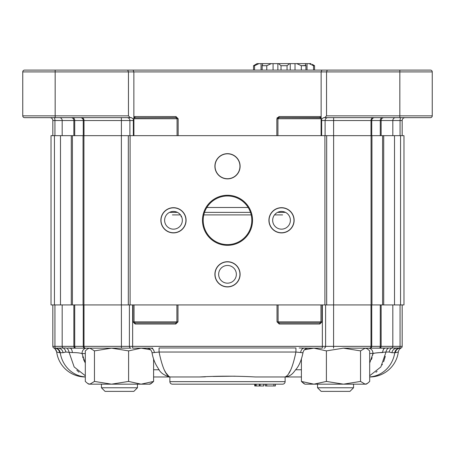 <?xml version="1.0" encoding="UTF-8"?>
<svg xmlns="http://www.w3.org/2000/svg" width="455" height="455" viewBox="0 0 455 455"><rect width="100%" height="100%" fill="white"/><g stroke="black" fill="none" stroke-linecap="round" stroke-linejoin="round"><path stroke-width="0.68" d="M323.693 117.652L321.657 118.886L321.139 120.535L321.139 71.913L432.25 71.913A1.803 1.803 0 0 0 430.447 70.11L399.837 70.11L430.447 70.11A1.803 1.803 0 0 1 432.25 71.913A1.803 1.803 0 0 0 430.447 70.11A1.803 1.803 0 0 1 432.25 71.913L432.25 115.849A1.803 1.803 0 0 1 430.447 117.652L324.745 117.652L326.542 115.849L326.542 71.913L399.837 71.913L399.837 70.11L327.287 70.11L326.542 71.913L326.542 115.849L399.837 115.849L399.837 71.913L432.25 71.913L432.25 115.849A1.803 1.803 0 0 1 430.447 117.652L324.745 117.652L326.542 115.849L399.837 115.849L399.837 117.652L399.837 70.11L327.287 70.11L326.542 71.913L321.139 71.913L321.89 70.11L327.287 70.11L321.89 70.11L321.139 71.913L321.139 116.867L320.593 117.799L320.047 117.652L320.047 116.571L279.017 116.571L276.85 118.732L279.017 116.571L279 117.652L279.017 116.571L320.047 116.571L321.139 116.867L320.593 117.799L279.017 117.652L277.931 118.732L276.85 118.732L276.85 135.658L178.15 135.658L276.85 135.658L276.85 118.732L321.139 118.732L321.139 116.867L320.047 116.571L320.047 117.652L279.017 117.652L277.931 118.732L321.139 118.732L321.139 135.658L321.657 135.658L321.139 135.658L321.139 120.535L321.657 118.886L323.693 117.652L324.745 117.652L323.693 117.652L321.657 118.886L323.693 117.652M52.825 120.535A2.884 2.884 0 0 0 49.942 117.652A2.884 2.884 0 0 1 52.825 120.535L52.825 135.658L52.825 120.535A2.884 2.884 0 0 0 49.942 117.652A2.884 2.884 0 0 1 52.825 120.535L54.93 120.535A2.884 0.774 90 0 0 54.156 117.652A2.884 0.774 90 0 1 54.93 120.535L62.181 120.535A2.884 2.707 90 0 0 59.474 117.652A2.884 2.707 90 0 1 62.181 120.535L62.181 135.658L62.181 120.535L73.858 120.535A2.884 2.707 90 0 0 71.151 117.652A2.884 2.707 90 0 1 73.858 120.535L73.858 135.658L73.858 120.535L54.93 120.535L54.93 135.658L54.93 120.535L52.825 120.535M131.307 117.652L133.343 118.886L133.861 120.535L133.861 71.913L321.139 71.913L133.861 71.913L133.11 70.11L321.89 70.11L133.11 70.11L133.861 71.913L133.861 116.867L134.953 116.571L134.953 117.652L134.953 116.571L175.983 116.571L178.15 118.732L178.15 135.658L178.15 118.732L175.983 116.571L134.953 116.571L133.861 116.867L134.407 117.799L133.861 116.867L133.861 135.658L133.343 135.658L133.861 135.658L133.861 120.535L133.343 118.886L131.307 117.652L130.255 117.652L131.307 117.652M128.458 115.849L128.458 71.913L133.861 71.913L128.458 71.913L127.713 70.11L133.11 70.11L127.713 70.11L128.458 71.913L128.458 115.849L130.255 117.652L24.553 117.652A1.803 1.803 0 0 1 22.75 115.849L22.75 71.913A1.803 1.803 0 0 1 24.553 70.11L127.713 70.11L24.553 70.11A1.803 1.803 0 0 0 22.75 71.913L128.458 71.913L55.163 71.913L55.163 70.11L55.163 115.849L128.458 115.849L130.255 117.652L24.553 117.652A1.803 1.803 0 0 1 22.75 115.849L22.75 71.913A1.803 1.803 0 0 1 24.553 70.11A1.803 1.803 0 0 0 22.75 71.913L55.163 71.913L55.163 115.849L22.75 115.849A1.803 1.803 0 0 0 24.553 117.652A1.803 1.803 0 0 1 22.75 115.849L128.458 115.849M175.983 117.652L175.983 116.571L175.983 117.652L134.407 117.799L133.861 118.732L178.15 118.732L133.906 118.732L133.906 135.658L133.906 118.732L134.407 117.799L176 117.652L177.08 118.732L175.983 117.652M402.174 120.535L402.174 135.658L402.174 120.535L402.174 135.658L402.174 120.535L400.07 120.535L400.07 135.658L400.07 120.535L392.819 120.535L392.819 135.658L392.819 120.535L381.142 120.535L381.142 135.658L381.142 120.535L380.283 120.535L380.283 135.658L380.283 120.535L371.746 120.535L371.746 135.658L371.746 120.535L370.996 120.535L370.996 135.658L370.996 120.535L333.6 120.535L333.6 135.658L333.646 117.652L333.6 120.535L325.109 120.535L325.109 135.658L325.109 120.535L321.139 120.535L321.657 120.535L321.657 135.658L321.657 118.886L321.657 120.535L333.6 120.535L333.646 117.652L333.6 120.535L370.996 120.535A2.884 2.264 -90 0 1 373.254 117.652A2.884 2.264 -90 0 0 370.996 120.535L380.283 120.535A2.884 2.019 -90 0 1 382.302 117.652L382.302 117.652A2.884 2.019 -90 0 0 380.283 120.535L381.142 120.535A2.884 2.707 -90 0 1 383.849 117.652L383.849 117.652A2.884 2.707 -90 0 0 381.142 120.535L400.07 120.535A2.884 0.774 -90 0 1 400.844 117.652L400.844 117.652A2.884 0.774 -90 0 0 400.07 120.535L402.174 120.535A2.884 2.884 90 0 1 405.058 117.652A2.884 2.884 90 0 0 402.174 120.535M277.14 117.652L279.017 117.652L277.14 117.652M168.071 70.11L143.826 70.11L168.071 70.11M123.248 70.11L88.537 70.11L123.248 70.11M81.866 70.11L72.271 70.11L81.866 70.11M262.16 70.11L262.143 65.452L262.791 63.626L257.035 63.626L253.52 65.708L257.035 63.626L258.98 63.626L254.567 65.708L253.52 65.708L253.52 70.11L253.52 65.708L254.567 65.708L254.567 70.11L254.567 65.708L258.98 63.626L261.051 63.626L261.051 70.11L261.051 63.626L271.317 63.626L266.767 65.708L262.16 65.708L262.791 63.626L271.317 63.626L266.767 65.708L262.16 65.708L262.16 70.11M312.306 64.348L314.57 65.708L313.523 65.708L309.11 63.626L271.317 63.626L273.074 63.626L273.074 70.11L273.074 63.626L277.857 63.626L277.857 70.11L277.857 63.626L278.477 63.626L281.036 65.708L278.477 63.626L289.607 63.626L287.054 65.708L281.036 65.708L281.036 70.11L281.036 65.708L287.054 65.708L287.054 70.11L287.054 65.708L289.607 63.626L290.233 63.626L290.233 70.11L290.233 63.626L295.016 63.626L295.016 70.11L295.016 63.626L296.774 63.626L301.324 65.708L296.774 63.626L305.299 63.626L305.931 65.708L301.324 65.708L301.324 70.11L301.324 65.708L305.948 65.452L305.931 70.11L305.931 65.708L305.299 63.626L307.04 63.626L307.04 70.11L307.04 63.626L311.055 63.626L309.11 63.626L313.523 65.708L313.523 70.11L313.523 65.708L314.57 65.708L314.57 70.11L314.57 65.708L312.306 64.348M266.767 70.11L266.767 65.708L266.767 70.11M160.871 220.3A12.604 12.604 0 0 0 179.776 231.214A12.604 12.604 0 0 0 179.776 209.38A12.604 12.604 0 0 0 160.871 220.3M203.192 220.3A24.308 24.308 0 0 0 227.5 244.608A24.308 24.308 0 0 0 251.808 220.3A24.308 24.308 0 0 0 227.5 195.986A24.308 24.308 0 0 0 203.192 220.3A24.308 24.308 0 0 0 239.654 241.349A24.308 24.308 0 0 0 239.654 199.244A24.308 24.308 0 0 0 203.192 220.3M214.896 166.274A12.604 12.604 0 0 0 233.802 177.188A12.604 12.604 0 0 0 233.802 155.354A12.604 12.604 0 0 0 214.896 166.274M214.896 274.32A12.604 12.604 0 0 0 233.802 285.239A12.604 12.604 0 0 0 233.802 263.405A12.604 12.604 0 0 0 214.896 274.32M268.916 220.3A12.604 12.604 0 0 0 287.827 231.214A12.604 12.604 0 0 0 287.827 209.38A12.604 12.604 0 0 0 268.916 220.3M130.084 135.658L403.977 135.658L403.977 304.935L403.977 135.658L128.321 135.658L130.084 135.658L130.084 304.935L371.94 304.935L371.94 135.658L371.94 304.935L403.977 304.935L400.554 304.935L400.554 135.658L400.554 304.935L394.508 304.935L394.508 135.658L394.508 304.935L383.719 304.935L383.719 135.658L383.719 304.935L371.07 304.935L371.07 135.658L371.07 304.935L333.629 304.935L333.629 135.658L333.629 304.935L326.679 304.935L326.679 135.658L326.679 304.935L324.915 304.935L324.915 135.658L324.915 304.935L130.084 304.935L130.084 135.658M128.321 304.935L130.084 304.935L128.321 304.935L128.321 135.658L121.371 135.658L128.321 135.658L128.321 304.935L121.371 304.935L128.321 304.935M83.93 304.935L121.371 304.935L121.371 135.658L83.93 135.658L121.371 135.658L121.371 304.935L83.93 304.935L83.93 135.658L83.06 135.658L83.93 135.658L83.93 304.935L72.396 304.935L72.396 135.658L83.06 135.658L71.281 135.658L72.396 135.658L72.396 304.935L71.281 304.935L83.93 304.935M60.492 304.935L71.281 304.935L71.281 135.658L60.492 135.658L71.281 135.658L71.281 304.935L60.492 304.935L60.492 135.658L54.446 135.658L60.492 135.658L60.492 304.935L54.446 304.935L60.492 304.935M51.023 304.935L54.446 304.935L54.446 135.658L51.023 135.658L54.446 135.658L54.446 304.935L51.023 304.935L51.023 135.658L51.023 304.935M128.6 381.432L111.532 384.168L94.458 381.432L94.458 350.885L111.532 348.155L128.6 350.885L128.6 381.432L141.101 384.168L150.065 384.168L153.597 381.432L153.597 359.166M129.641 391.374L133.861 391.374L137.461 387.768L101.442 387.768L105.048 391.374L129.641 391.374M273.899 384.168L275.389 384.168L275.389 385.971L273.899 385.971L273.899 384.168M263.741 385.971L254.885 385.971L254.891 384.168L254.737 385.971L254.737 384.168L263.741 384.168L263.741 385.971L263.894 384.168M228.922 384.168L252.332 384.168M172.394 384.168L282.606 384.168A2.52 2.52 0 0 0 285.126 381.648L285.126 376.967L255.397 376.967C236.754 375.927 218.155 375.927 199.603 376.967L169.874 376.967L169.874 381.648A2.52 2.52 0 0 0 172.394 384.168A2.52 2.52 0 0 1 169.874 381.648L285.126 381.648M94.458 381.432L89.88 384.168L141.101 384.168L153.597 381.432L151.316 383.446M128.6 350.885L141.101 348.155L150.531 349.759M88.839 384.168L87.758 383.548L89.88 384.168L88.839 384.168L87.758 383.548L85.307 381.432L85.307 350.885L87.758 348.775L89.88 348.155L94.458 350.885M129.396 304.935L129.396 346.352A1.803 1.627 90 0 0 131.023 348.155L111.532 348.155M150.065 384.168L151.145 383.548L149.024 384.168M367.498 383.389L369.693 381.432L369.693 350.885L367.242 348.775L365.12 348.155L360.542 350.885L360.542 381.432L343.468 384.168L326.4 381.432L326.4 350.885L343.468 348.155L360.542 350.885M303.593 383.389L301.403 381.432L301.403 359.166M369.693 381.432L367.242 383.548L365.12 384.168L304.935 384.168L301.403 381.432L313.899 384.168L326.4 381.432M304.469 349.759L313.899 348.155L326.4 350.885M366.161 384.168L367.242 383.548L366.161 384.168L365.12 384.168L360.542 381.432M343.468 348.155L369.955 348.155A1.803 1.792 -90 0 0 371.746 346.352L325.604 346.352A1.803 1.627 90 0 1 323.977 348.155M317.539 384.168L317.539 387.768L353.558 387.768L353.558 384.168M317.539 387.768L321.139 391.374L349.952 391.374L353.558 387.768M153.597 376.967L171.677 376.967M299.151 348.007L313.899 348.155M369.693 363.073L372.975 353.558A5.403 4.493 -90 0 0 368.482 348.155L401.196 347.956A5.403 5.403 7.7 0 0 398.313 352.034A28.813 28.813 0 0 1 369.761 376.967L369.693 376.967M283.323 376.967L301.403 376.967M85.307 353.558L82.025 353.558C79.528 352.881 76.315 352.557 72.385 352.585A5.403 2.548 90 0 0 69.882 348.155L75.979 348.155L67.619 348.018M149.826 348.155L141.101 348.155M132.65 304.935L132.65 348.155L152.823 348.115M131.023 348.155L75.979 348.155A1.803 1.263 90 0 1 74.717 346.352L73.858 346.352A1.803 1.695 90 0 0 75.553 348.155M55.413 348.155L58.035 348.155L55.413 348.155A1.803 0.483 90 0 1 54.93 346.352L52.825 346.352A1.803 1.803 0 0 0 54.623 348.155L53.997 348.041M85.307 376.911A28.813 27.072 -90 0 1 60.242 352.705A5.403 5.079 90 0 0 55.231 348.155L54.048 348.092M83.254 304.935L83.254 346.352L322.35 346.352L322.35 348.155L305.174 348.155M369.955 348.155L385.118 348.155A5.403 2.548 -90 0 0 382.615 352.585C378.702 352.557 375.489 352.881 372.975 353.558L372.679 355.19M55.231 348.155L66.282 347.956A5.403 5.079 90 0 1 68.995 352.034L74.159 366.952L85.307 375.739M402.174 304.935L402.174 346.352A1.803 1.803 -90 0 1 401.156 347.978M52.825 304.935L52.825 346.352A1.803 1.803 0 0 0 54.623 348.155A5.403 5.13 90 0 1 59.69 352.705L56.881 352.119M86.518 348.155A5.403 4.493 90 0 0 82.025 353.558L85.307 363.073L83.561 359.495M83.043 357.994L82.674 356.709M372.088 357.573L371.451 359.467M199.603 376.967L205.421 376.831M213.105 376.461L235.053 376.177M168.873 376.399L166.16 373.14M165.728 372.463L164.966 371.166M164.738 370.757L164.494 370.296M290.506 370.296L290.25 370.779M290.142 370.967L288.868 373.106M396.965 348.155A5.403 5.079 -90 0 0 391.954 352.705L389.184 352.034L386.005 352.034L380.829 366.969L369.693 375.739M400.997 348.041L401.196 347.956A5.403 5.403 7.7 0 0 398.313 352.034L395.31 352.705A5.403 5.13 -90 0 1 400.377 348.155A1.803 1.803 -90 0 0 400.707 348.12M375.938 372.275L377.07 371.314M382.086 364.927L382.399 364.353M383.588 361.833L385.305 356.367M72.385 352.585L65.816 352.034L63.046 352.705A5.403 5.079 90 0 0 58.035 348.155M85.239 376.967A28.813 28.813 0 0 1 56.687 352.034A28.813 28.813 0 0 0 85.239 376.967A28.813 28.813 0 0 1 56.687 352.034A5.403 5.403 0 0 0 53.804 347.956A5.403 5.403 0 0 1 53.838 347.973A5.403 5.403 0 0 0 53.804 347.956M76.821 370.239L79.011 372.236M284.87 376.967C289.022 375.841 292.707 367.532 295.926 352.034L302.962 352.784C301.563 359.672 299.424 364.967 296.563 368.669C293.481 372.179 292.025 376.126 284.87 376.967M150.827 348.155A5.403 3.606 -90 0 1 154.37 352.551L159.074 352.034L295.926 352.034L295.926 347.956L159.074 347.956L159.074 352.034C162.293 367.532 165.978 375.847 170.13 376.967C164.113 375.523 160.12 372.622 158.158 368.26C155.075 363.744 153.034 358.586 152.038 352.784L152.038 352.784C151.396 349.923 149.615 348.376 146.692 348.155M78.305 352.858L78.823 352.909M154.37 352.551L152.038 352.784M388.718 347.956A5.403 5.079 -90 0 0 386.005 352.034L375.011 353.063M369.693 353.558L374.186 353.216M300.63 352.551A5.403 3.606 -90 0 1 304.173 348.155L302.672 348.126M302.62 348.126L301.762 348.098M69.592 348.149L69.092 348.126M69.063 348.126L68.386 348.081M386.75 348.069L385.982 348.126M393.848 348.029L392.352 347.961M400.758 348.115A1.803 1.803 -90 0 0 401.139 347.984M401.196 347.956L400.377 348.155A1.803 1.803 -90 0 0 402.174 346.352L371.746 346.352L371.746 304.935M56.488 351.141A5.403 5.403 0 0 0 56.295 350.617A5.403 5.403 0 0 1 56.488 351.141M56.073 350.168A5.403 5.403 0 0 0 55.408 349.212A5.403 5.403 0 0 1 56.073 350.168M265.39 384.168L265.39 385.971L265.328 384.168M255.386 385.971L255.386 384.168M256.245 385.971L256.245 384.168M260.141 385.971L260.141 384.168M265.39 385.971L266.693 385.971L266.693 384.168M266.693 385.971L273.899 385.971M175.795 322.942L135.141 322.942L134.032 321.861L176.904 321.861L175.795 322.942L175.795 324.023L177.973 321.861L176.904 321.861L176.904 304.935M175.795 324.023L135.141 324.023L135.141 322.942M319.859 322.942L279.205 322.942L278.096 321.861L320.968 321.861L319.859 322.942L319.859 324.023L322.038 321.861L320.968 321.861L320.968 304.935M277.027 304.935L277.027 321.861L279.205 324.023L279.205 322.942M272.67 220.3A8.855 8.855 0 0 0 285.95 227.966A8.855 8.855 0 0 0 285.95 212.627A8.855 8.855 0 0 0 272.67 220.3M202.469 220.3A25.031 25.031 0 0 0 240.018 241.975A25.031 25.031 0 0 0 240.018 198.619A25.031 25.031 0 0 0 202.469 220.3A25.031 25.031 0 0 0 240.018 241.975A25.031 25.031 0 0 0 240.018 198.619A25.031 25.031 0 0 0 202.469 220.3M161.019 220.3A12.456 12.456 0 0 0 179.702 231.083A12.456 12.456 0 0 0 179.702 209.51A12.456 12.456 0 0 0 161.019 220.3M215.044 274.32A12.456 12.456 0 0 0 233.728 285.109A12.456 12.456 0 0 0 233.728 263.536A12.456 12.456 0 0 0 215.044 274.32M269.07 220.3A12.456 12.456 0 0 0 287.753 231.083A12.456 12.456 0 0 0 287.753 209.51A12.456 12.456 0 0 0 269.07 220.3M215.044 166.274A12.456 12.456 0 0 0 233.728 177.058A12.456 12.456 0 0 0 233.728 155.485A12.456 12.456 0 0 0 215.044 166.274M164.619 220.3A8.855 8.855 0 0 0 177.905 227.966A8.855 8.855 0 0 0 177.905 212.627A8.855 8.855 0 0 0 164.619 220.3M218.645 274.32A8.855 8.855 0 0 0 231.925 281.986A8.855 8.855 0 0 0 231.925 266.653A8.855 8.855 0 0 0 218.645 274.32M172.394 214.896L180.493 214.896M203.794 214.896L251.206 214.896M274.507 214.896L282.606 214.896M248.168 207.491L206.832 207.491M181.568 216.694L181.067 216.694L181.067 215.744M74.717 120.535L73.858 120.535L74.717 120.535A2.884 2.019 90 0 0 72.698 117.652A2.884 2.019 90 0 1 74.717 120.535L83.254 120.535A2.884 2.861 90 0 0 80.393 117.652A2.884 2.861 90 0 1 83.254 120.535L83.254 135.658L83.254 120.535L84.004 120.535A2.884 2.264 90 0 0 81.746 117.652A2.884 2.264 90 0 1 84.004 120.535L84.004 135.658L84.004 120.535L74.717 120.535L74.717 135.658L74.717 120.535M121.4 120.535L84.004 120.535L121.4 120.535L121.354 117.652L121.4 120.535L129.891 120.535A2.884 2.764 90 0 0 127.127 117.652A2.884 2.764 90 0 1 129.891 120.535L129.891 135.658L129.891 120.535L133.343 120.535L133.343 118.886L133.343 135.658L133.343 120.535L121.4 120.535L121.4 135.658L121.4 120.535M133.861 120.535L133.343 120.535L133.861 120.535M432.25 115.849L399.837 115.849L432.25 115.849A1.803 1.803 0 0 1 430.447 117.652A1.803 1.803 0 0 0 432.25 115.849M55.163 117.652L55.163 115.849L55.163 117.652M395.526 117.652L395.526 117.652A2.884 2.707 -90 0 0 392.819 120.535A2.884 2.707 -90 0 1 395.526 117.652L395.526 117.652M374.607 117.652A2.884 2.861 -90 0 0 371.746 120.535A2.884 2.861 -90 0 1 374.607 117.652M327.873 117.652A2.884 2.764 -90 0 0 325.109 120.535A2.884 2.764 -90 0 1 327.873 117.652M83.06 304.935L83.06 135.658L83.06 304.935M382.604 304.935L382.604 135.658L382.604 304.935M177.973 304.935L177.973 321.861M132.962 304.935L132.962 321.861L135.141 324.023M322.35 304.935L322.35 346.352L325.604 346.352L325.604 304.935M322.038 304.935L322.038 321.861M319.859 324.023L279.205 324.023M333.6 304.935L333.572 348.155M370.996 304.935L370.996 346.352A1.803 1.416 -90 0 1 369.579 348.155M380.283 304.935L380.283 346.352A1.803 1.263 -90 0 1 379.021 348.155M381.142 304.935L381.142 346.352A1.803 1.695 -90 0 1 379.447 348.155L379.447 348.155M392.819 304.935L392.819 346.352A1.803 1.695 -90 0 1 391.897 347.956A5.403 5.079 -90 0 0 389.184 352.034M400.07 304.935L400.07 346.352A1.803 0.483 -90 0 1 399.587 348.155M54.93 304.935L54.93 346.352L73.858 346.352L73.858 304.935M62.181 304.935L62.181 346.352A1.803 1.695 90 0 0 63.103 347.956A5.403 5.079 90 0 1 65.816 352.034M74.717 304.935L74.717 346.352L83.254 346.352A1.803 1.792 90 0 0 85.045 348.155M84.004 304.935L84.004 346.352A1.803 1.416 90 0 0 85.421 348.155M121.4 304.935L121.428 348.155M295.778 369.761L301.403 369.761M153.597 369.761L159.222 369.761M391.954 352.705L394.758 352.705A28.813 27.072 90 0 1 369.693 376.911M399.769 348.155A5.403 5.079 -90 0 0 394.758 352.705L395.31 352.705M59.69 352.705L63.046 352.705M254.971 385.971L254.971 384.168M259.361 385.971L259.361 384.168M132.962 321.861L134.032 321.861L134.032 304.935M277.027 321.861L278.096 321.861L278.096 304.935M169.874 212.371L177.427 212.371M204.517 212.371L250.483 212.371M277.573 212.371L285.126 212.371M277.931 135.658L277.931 118.732L277.931 135.658M177.069 135.658L177.069 118.732L177.069 135.658M321.093 118.732L320.593 117.799L321.093 118.732L321.093 135.658L321.093 118.732M262.143 65.486L262.143 70.11L262.143 65.486M305.948 65.486L305.948 70.11L305.948 65.486M88.839 348.155L87.758 348.775M101.442 384.168L101.442 387.768M137.461 384.168L137.461 387.768M366.161 348.155L367.242 348.775M304.935 384.168L303.855 383.548M302.962 352.784C303.604 349.923 305.385 348.376 308.308 348.155M53.849 347.978L53.838 347.973C54.486 347.853 55.436 349.207 56.687 352.034"/></g></svg>

